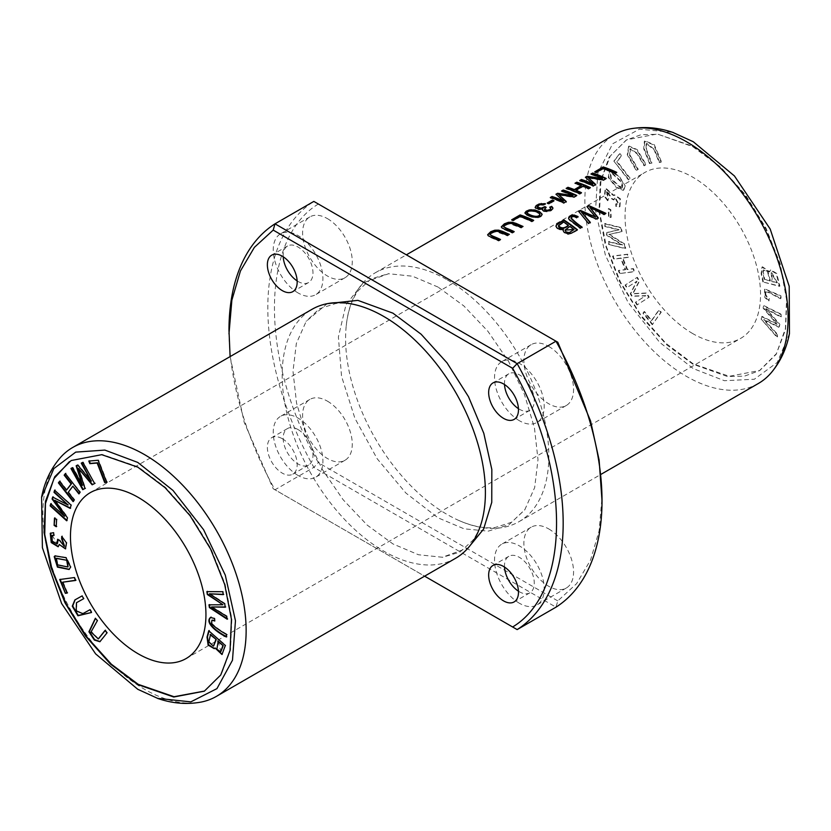 <?xml version="1.0" encoding="UTF-8"?>
<svg xmlns="http://www.w3.org/2000/svg" width="831" height="831" viewBox="0 0 831 831"><rect width="100%" height="100%" fill="white"/><g stroke="black" fill="none" stroke-linecap="round" stroke-linejoin="round"><path stroke-width="0.62" stroke-dasharray="4.16 3.12" d="M557.798 342.247L313.838 201.403A236.316 136.44 -120 0 0 313.838 467.365L555.991 607.17L557.798 600.906L576.61 583.653L590.561 560.021L599.12 530.822L602.018 497.115M71.175 460.53L102.203 454.453L138.206 466.866L165.514 487.402L190.496 515.438L210.981 548.637L225.118 584.203L231.901 619.033L230.509 650.081L221.171 674.71L204.333 691.184M758.329 383.507A143.701 82.965 60 0 1 614.628 300.531A143.701 82.965 60 0 1 614.628 134.601M447.213 279.85A143.701 82.965 60 0 1 541.095 406.484A143.701 82.965 60 0 1 519.063 521.639A143.701 82.965 60 0 1 458.577 520.351A143.701 82.965 60 0 1 346.236 325.773A143.701 82.965 60 0 1 375.363 272.734A143.701 82.965 60 0 1 447.213 279.85M609.061 216.216L608.697 208.539L610.816 209.62L611.18 217.296L608.604 216.476L610.723 217.556L610.359 209.879L608.25 208.799L608.604 216.476M614.296 160.84L619.936 153.558L621.65 155.771L617.215 161.526L630.095 178.135L628.911 179.683L613.849 161.1L628.454 179.943L629.649 178.395L616.768 161.785L621.204 156.041L619.479 153.818L613.849 161.1M619.947 273.295L618.773 270.366L625.691 269.535L621.079 258.057L614.161 258.898L612.987 255.969L627.675 254.193L628.849 257.122L622.814 257.849L627.426 269.327L633.461 268.6L634.635 271.519L619.5 273.555L634.188 271.779L633.004 268.86L626.979 269.587L622.367 258.109L628.392 257.381L627.218 254.452L612.53 256.228L613.704 259.158L620.632 258.316L625.244 269.795L618.326 270.626L619.5 273.555M769.194 300.687L765.268 297.342L764.998 288.959L780.943 295.784L781.067 298.485C775.946 296.314 767.106 290.227 766.109 292.086C765.06 294.143 766.14 296.252 769.361 298.402L768.748 300.947L768.914 298.661C765.694 296.511 764.613 294.413 765.663 292.346L766.473 291.733L765.663 292.346C766.66 290.486 775.5 296.574 780.61 298.745L780.486 296.044L764.541 289.219L764.821 297.602L768.748 300.947M608.095 200.51L604.854 196.168L605.643 188.066L613.849 195.327L614.514 194.734L620.456 198.879L619.957 206.618L616.311 206.223L616.207 203.699L618.856 204.135L615.22 197.155L614.057 199.72L612.187 198.64L606.703 190.631L608.645 198.453L607.648 200.77L608.199 198.713L606.256 190.891L611.741 198.9L613.61 199.98L614.774 197.414L618.399 204.395L615.761 203.959L615.864 206.483L619.51 206.877L620.009 199.139L614.067 195.005L613.403 195.586L605.186 188.325L604.407 196.428L607.648 200.77M609.185 244.231L608.583 241.447L622.648 244.989L607.232 235.152L606.682 232.555L619.147 229.709L605.332 226.229L604.729 223.456L621.245 227.611L622.076 231.485L609.3 234.3L624.767 244.044L625.701 248.386L608.728 244.491L625.244 248.646L624.32 244.304L608.853 234.56L621.63 231.745L620.799 227.871L604.282 223.716L604.875 226.499L618.7 229.969L606.225 232.815L606.786 235.412L622.19 245.249L608.136 241.707L608.728 244.491M637.419 304.728L635.819 302.069L645.874 295.618L632.214 296.044L630.729 293.561L636.993 281.169L627.114 287.505L625.525 284.856L637.325 277.274L639.538 280.982L633.087 293.561L646.736 293L649.219 297.155L636.962 304.987L648.762 297.415L646.279 293.26L632.63 293.821L639.091 281.242L636.868 277.544L625.068 285.116L626.657 287.775L636.536 281.429L630.282 293.821L631.768 296.303L645.417 295.878L635.372 302.328L636.962 304.987M644.534 165.577L637.47 153.486L630.365 148.666L630.075 155.2L638.26 169.327L636.671 170.282L627.706 154.545L629.057 146.069L637.19 149.58L646.134 164.621L644.087 165.836L645.677 164.881L636.733 149.84L628.61 146.339L627.26 154.805L636.214 170.542L637.813 169.586L629.628 155.459L629.919 148.926L637.024 153.745L644.087 165.836M763.325 281.678L761.622 273.399L762.442 266.782L769.61 271.727L770.742 269.795L776.694 273.441L779.894 286.103L762.868 281.938L779.436 286.363L776.237 273.7L770.295 270.065L769.163 271.986L761.996 267.042L761.165 273.659L762.868 281.938M692.794 333.626A95.804 55.313 60 0 1 630.21 249.207A95.804 55.313 60 0 1 644.887 172.443A95.804 55.313 60 0 1 740.691 227.746A95.804 55.313 60 0 1 740.691 338.373A95.804 55.313 60 0 1 692.794 333.626M692.794 146.672L718.815 165.93L744.316 194.153L765.87 229.034L780.34 265.93L786.562 299.607L785.388 328.65L776.403 353.694L759.378 370.73L744.41 376.142L727.457 376.516L692.794 364.134L666.774 344.875L641.262 316.663L619.718 281.782L605.238 244.885L599.026 211.199L600.2 182.166L609.185 157.121L626.21 140.086L641.179 134.664L658.131 134.3L692.794 146.672M625.213 185.884L623.738 190.164L616.768 187.266L608.791 177.429L609.611 170.687L619.095 175.954L625.213 185.884L618.638 176.214L609.154 170.947L608.344 177.689L616.311 187.526L623.292 190.424L624.767 186.144M761.456 318.678L761.913 316.32L777.525 324.09L763.554 307.875L763.99 305.652L781.742 314.492L781.296 316.819L766.12 308.696L779.842 324.287L779.301 327.071L764.032 319.457L777.837 334.581L777.38 336.95L761.009 318.938L776.923 337.209L777.39 334.841L763.575 319.717L778.844 327.331L779.385 324.547L765.673 308.955L780.839 317.078L781.296 314.752L763.544 305.912L763.107 308.135L777.078 324.35L761.466 316.58L761.009 318.938M659.606 162.242L654.527 149.497L646.58 143.212L646.56 149.653L651.93 163.115L649.977 163.343L644.139 148.552L644.856 140.803L654.298 144.729L661.559 162.024L659.16 162.502L661.112 162.284L653.852 144.989L644.399 141.062L643.682 148.811L649.53 163.603L651.483 163.375L646.113 149.912L646.123 143.472L654.07 149.757L659.16 162.502M652.719 324.454L643.412 312.934L644.42 311.48L651.753 320.569L659.284 309.745L661.247 312.186L652.273 324.724L660.801 312.446L658.827 310.005L651.307 320.828L643.973 311.739L642.965 313.194L652.273 324.724M327.435 218.636A35.131 20.276 60 0 1 350.381 249.591A35.131 20.276 60 0 1 345 277.741A35.131 20.276 60 0 1 327.435 276.006A35.131 20.276 60 0 1 304.489 245.052A35.131 20.276 60 0 1 309.87 216.901A35.131 20.276 60 0 1 327.435 218.636M548.73 346.402A35.131 20.276 60 0 1 571.676 377.357A35.131 20.276 60 0 1 566.295 405.507A35.131 20.276 60 0 1 548.73 403.762A35.131 20.276 60 0 1 525.774 372.807A35.131 20.276 60 0 1 531.165 344.668A35.131 20.276 60 0 1 548.73 346.402M327.435 401.165A35.131 20.276 60 0 1 350.381 432.12A35.131 20.276 60 0 1 345 460.26A35.131 20.276 60 0 1 327.435 458.525A35.131 20.276 60 0 1 304.489 427.57A35.131 20.276 60 0 1 309.87 399.42A35.131 20.276 60 0 1 327.435 401.165M548.73 528.921A35.131 20.276 60 0 1 571.676 559.876A35.131 20.276 60 0 1 566.295 588.026A35.131 20.276 60 0 1 548.73 586.291A35.131 20.276 60 0 1 525.774 555.326A35.131 20.276 60 0 1 531.165 527.186A35.131 20.276 60 0 1 548.73 528.921M318.366 204.021C259.812 239.214 259.812 359.875 318.366 462.68L557.798 600.906M438.082 287.079L412.488 276.214L388.638 273.721L363.272 282.789L345.987 304.728L338.394 336.95L341.541 376.277L354.899 418.305L377.16 458.733L405.902 493.043L438.082 517.848L464.082 528.817L488.244 531.144L509.039 524.673L524.849 509.652L534.665 487.548L538.01 459.668L534.447 427.851L524.434 394.393L508.593 361.412L487.89 331.268L463.875 305.953L438.082 287.079M228.982 330.239A236.316 136.44 -120 0 0 274.999 489.791L313.838 467.365L318.366 462.68M201.195 702.06A143.701 82.965 60 0 1 72.671 613.434A143.701 82.965 60 0 1 60.175 457.808M455.637 558.266A143.701 82.965 60 0 1 311.926 475.29A143.701 82.965 60 0 1 311.926 309.361M230.104 356.603L244.21 422.366L273.202 488.753L517.152 629.597M282.27 438.706A21.076 12.164 60 0 1 296.044 457.279A21.076 12.164 60 0 1 292.813 474.169A21.076 12.164 60 0 1 282.27 473.13A21.076 12.164 60 0 1 268.506 454.557A21.076 12.164 60 0 1 271.737 437.667A21.076 12.164 60 0 1 282.27 438.706M327.217 303.679L306.172 321.358L296.345 343.494L292.99 371.322L296.563 403.128L306.587 436.628L322.407 469.588L343.11 499.701L367.146 525.057L392.918 543.921L418.481 554.755L442.362 557.248L468.196 547.868M273.202 488.753L424.62 576.174M693.241 363.874L665.943 343.338L640.95 315.302L620.477 282.104L606.339 246.537L599.556 211.708L600.938 180.659L610.276 156.02L626.657 139.816L657.248 134.009L693.241 146.412L720.55 166.948L745.542 194.984L766.016 228.193L780.153 263.749L786.936 298.589L785.544 329.627L776.216 354.266L759.825 370.47L729.244 376.287L693.241 363.874M789.45 333.626L777.245 362.461L754.33 379.248L724.393 380.712L693.241 368.58L659.637 342.33L628.028 302.318L605.394 255.19L595.547 210.575L597.78 173.315L612.613 143.805L639.382 129.189L672.674 132.347M620.902 188.159L610.889 178.997L610.224 173.347L611.73 173.264L621.588 182.415L622.18 188.066L620.902 188.159L622.637 187.806L622.035 182.155L612.187 173.004L610.671 173.087L611.346 178.738L621.349 187.899M539.942 214.325L539.942 214.845C538.82 212.237 528.506 209.173 527.155 213.432M542.103 214.658L540.919 216.694L538.083 217.899L529.596 216.735L524.943 213.183M561.496 191.037L562.099 191.223M576.278 195.732A143.067 82.601 60 0 1 576.776 195.96L574.076 197.518L558.629 194.994M576.776 195.441L576.776 195.96M574.076 196.999L574.076 197.518M566.254 201.518L563.844 203.429A143.067 82.601 -120 0 0 550.299 198.038L550.891 197.695M563.844 202.909L563.844 203.429M550.299 197.498L550.299 198.038M563.366 201.403L556.355 194.537M555.96 194.225L555.96 194.766M573.037 196.023A143.067 82.601 -120 0 0 561.496 191.566M88.824 461.049L98.588 460.01L107.116 482.125L106.576 482.177M65.493 473.763L80.503 492.066L79.194 493.469M73.294 485.938L68.682 492.087L74.707 499.784L73.408 501.176M59.707 481.471L60.029 481.045L66.947 489.875M105.153 630.615L105.475 630.178L107.428 632.661L100.115 641.584M95.388 618.222L97.798 620.435L91.42 631.591L98.515 638.779M777.349 282.706L771.646 272.454L772.342 281.377L777.349 282.706L771.885 281.636L771.189 272.713L776.902 282.966M770.379 280.847L768.041 271.81L764.011 269.628L763.253 271.986L764.686 279.33L770.379 280.847L764.229 279.59L762.806 272.246L763.554 269.888L767.584 272.069L769.932 281.117M578.033 216.548L576.631 218.158C574.356 216.673 572.497 216.735 571.063 218.366L571.063 217.836M576.631 217.629L576.631 218.158M582.074 227.081L580.277 228.65L569.328 220.288L568.56 218.439M580.277 228.12L580.277 228.65M500.013 239.754A143.067 82.601 60 0 1 500.511 239.993L498.714 241.032L489.127 236.866L487.652 234.716M500.511 239.473L500.511 239.993M498.714 240.512L498.714 241.032M509.372 234.352L507.575 235.911L496.336 231.735L492.503 232.67L490.145 234.55M507.575 235.391L507.575 235.911M54.898 490.498L71.559 504.884L70.303 507.98M67.488 517.858L66.812 520.248M55.168 500.033L67.945 517.599M51.044 504.043L65.015 515.999M52.976 497.229L68.516 504.76M53.516 532.702L53.994 535.05M50.722 533.035L53.963 532.432M57.609 539.288L59.925 540.098L64.548 546.154M52.228 535.424L57.329 543.806M58.232 539.651L58.056 539.028M62.148 536.753L66.896 542.56L65.701 548.751M59.718 544.253L58.357 546.621M60.248 579.446L74.769 577.296L75.964 580.204L75.434 580.277M63.083 581.949L67.519 592.825L66.989 592.887M208.664 640.369L209.121 640.109L209.235 641.781L213.681 645.916M210.555 634.417L209.121 640.109M209.038 631.03L225.762 645.209L222.199 654.371M215.478 647.713L214.471 648.533M218.2 641.22L220.859 651.66M54.898 518.378L57.038 519.198L56.259 526.189M574.034 230.052A143.067 82.601 -120 0 0 569.941 226.925L565.111 230.312M569.941 226.396L569.941 226.925M568.342 225.762A143.067 82.601 -120 0 0 563.688 222.531L558.463 226.167M563.688 222.002L563.688 222.531M559.149 224.702L559.149 225.222M577.046 229.99A143.067 82.601 60 0 1 577.431 230.301L572.092 233.376L567.947 234.394L564.966 233.48L563.127 230.665M577.431 229.761L577.431 230.301M563.408 229.855L558.723 229.616L556.51 228.006L555.918 226.229M81.241 463.147L83.277 462.067L94.62 483.507M78.955 468.237L85.406 488.264M71.393 468.227L72.972 467.386L82.851 485.138M76.608 465.547L78.083 464.747L91.732 480.941M547.224 203.013L547.774 203.221M553.456 201.019A143.067 82.601 60 0 1 554.007 201.227L548.896 204.177A143.067 82.601 -120 0 0 547.224 203.543M554.007 200.697L554.007 201.227M548.896 203.647L548.896 204.177M605.425 213.598L605.913 213.847L604.075 214.917L589.781 207.833M605.913 213.318L605.913 213.847M604.075 214.377L604.075 214.917M598.247 217.743L596.087 219.519L581.44 212.643M596.087 218.989L596.087 219.519M590.29 222.334L588.493 223.913L578.968 211.728M588.493 223.373L588.493 223.913M578.656 211.386L578.656 211.905M595.578 217.566L586.935 207.127M214.606 618.534L214.741 620.477M210.659 617.36L215.063 618.274M211.531 623.582L211.978 623.323C214.897 626.574 219.883 630.199 226.925 634.188L226.375 636.463M212.123 620.092L211.978 623.323M574.99 183.246L575.582 183.433M589.844 187.899A143.067 82.601 60 0 1 590.332 188.138L588.545 189.167A143.067 82.601 -120 0 0 582.978 186.695L575.935 190.756M590.332 187.609L590.332 188.138M588.545 188.647L588.545 189.167M582.978 186.165L582.978 186.695M581.004 193A143.067 82.601 60 0 1 581.503 193.239L579.706 194.267A143.067 82.601 -120 0 0 566.16 188.876L566.752 188.533M581.503 192.709L581.503 193.239M579.706 193.748L579.706 194.267M566.16 188.346L566.16 188.876M581.378 186.051A143.067 82.601 -120 0 0 574.99 183.776M511.657 219.81L512.249 219.997M533.17 220.61A143.067 82.601 60 0 1 533.668 220.849L531.882 221.887A143.067 82.601 -120 0 0 519.926 217.016L513.257 220.869A143.067 82.601 -120 0 0 511.657 220.34M533.668 220.329L533.668 220.849M531.882 221.358L531.882 221.887M519.926 216.476L519.926 217.016M513.257 220.329L513.257 220.869M207.366 591.61L223.238 591.464L223.207 594.331M224.713 603.815L225.211 606.973M209.89 593.542L225.159 603.555M226.707 616.373L227.06 618.596M211.988 606.713L227.154 616.114M209.464 604.833L223.394 604.49M513.683 231.87A143.067 82.601 60 0 1 514.181 232.098L512.384 233.137L502.797 228.982L501.322 226.821M514.181 231.579L514.181 232.098M512.384 232.618L512.384 233.137M523.042 226.458L521.245 228.026L510.005 223.84L506.172 224.775L503.815 226.655M521.245 227.497L521.245 228.026M76.712 602.589L76.701 610.764L83.339 613.382L90.402 609.445L91.992 612.239M82.082 595.91L84.128 598.445M75.122 599.795L82.529 595.65M545.344 203.637L543.9 205.215L539.776 205.309L537.46 206.961M544.793 204.042L545.344 204.166M543.9 204.686L543.9 205.215M545.687 207.563L546.175 207.833L544.523 209.329M546.175 207.303L546.175 207.833M550.693 208.695L549.727 207.698M552.895 208.363L551.472 210.617L547.774 211.936L543.401 211.386L542.466 209.879M542.757 209.277L538.395 209.817L535.766 208.851L535.206 207.459M594.747 171.84L595.339 172.027M616.259 172.64A143.067 82.601 60 0 1 616.758 172.879L614.961 173.918A143.067 82.601 -120 0 0 603.015 169.046L596.336 172.9A143.067 82.601 -120 0 0 594.747 172.37M616.758 172.36L616.758 172.879M614.961 173.388L614.961 173.918M603.015 168.506L603.015 169.046M596.336 172.36L596.336 172.9M590.934 174.032L591.527 174.23M605.716 178.727A143.067 82.601 60 0 1 606.215 178.966L603.514 180.524L588.068 178M606.215 178.447L606.215 178.966M603.514 180.005L603.514 180.524M595.692 184.513L593.282 186.435A143.067 82.601 -120 0 0 579.737 181.044L580.329 180.691M593.282 185.915L593.282 186.435M579.737 180.504L579.737 181.044M592.804 184.409L585.793 177.543M585.398 177.232L585.398 177.772M602.475 179.029A143.067 82.601 -120 0 0 590.934 174.572M56.539 558.287L58.056 564.654L68.08 566.815M55.251 555.762L66.449 557.424L71.082 566.825L69.316 569.339M519.375 603.233A35.131 20.276 60 0 1 496.419 572.279A35.131 20.276 60 0 1 501.81 544.128A35.131 20.276 60 0 1 519.375 545.874A35.131 20.276 60 0 1 542.321 576.828A35.131 20.276 60 0 1 536.94 604.978A35.131 20.276 60 0 1 519.375 603.233M504.5 567.043A21.076 12.164 60 0 1 508.832 556.303A21.076 12.164 60 0 1 519.375 557.341A21.076 12.164 60 0 1 533.138 575.914A21.076 12.164 60 0 1 529.908 592.804A21.076 12.164 60 0 1 519.375 591.765A21.076 12.164 60 0 1 518.44 591.194M298.08 475.467A35.131 20.276 60 0 1 275.134 444.512A35.131 20.276 60 0 1 280.514 416.373A35.131 20.276 60 0 1 298.08 418.107A35.131 20.276 60 0 1 321.026 449.062A35.131 20.276 60 0 1 315.645 477.212A35.131 20.276 60 0 1 298.08 475.467M298.08 429.585A21.076 12.164 60 0 1 311.843 448.158A21.076 12.164 60 0 1 308.613 465.038A21.076 12.164 60 0 1 298.08 463.999A21.076 12.164 60 0 1 284.306 445.426A21.076 12.164 60 0 1 287.536 428.536A21.076 12.164 60 0 1 298.08 429.585M519.375 420.715A35.131 20.276 60 0 1 496.419 389.76A35.131 20.276 60 0 1 501.81 361.61A35.131 20.276 60 0 1 519.375 363.355A35.131 20.276 60 0 1 542.321 394.31A35.131 20.276 60 0 1 536.94 422.449A35.131 20.276 60 0 1 519.375 420.715M504.5 384.524A21.076 12.164 60 0 1 508.832 373.784A21.076 12.164 60 0 1 519.375 374.823A21.076 12.164 60 0 1 533.138 393.395A21.076 12.164 60 0 1 529.908 410.285A21.076 12.164 60 0 1 519.375 409.236A21.076 12.164 60 0 1 518.44 408.665M298.08 292.948A35.131 20.276 60 0 1 275.134 261.994A35.131 20.276 60 0 1 280.514 233.843A35.131 20.276 60 0 1 298.08 235.589A35.131 20.276 60 0 1 321.026 266.543A35.131 20.276 60 0 1 315.645 294.693A35.131 20.276 60 0 1 298.08 292.948M283.205 256.758A21.076 12.164 60 0 1 287.536 246.018A21.076 12.164 60 0 1 298.08 247.056A21.076 12.164 60 0 1 311.843 265.629A21.076 12.164 60 0 1 308.613 282.519A21.076 12.164 60 0 1 298.08 281.48A21.076 12.164 60 0 1 297.145 280.909M538.083 217.379L538.083 217.899M558.494 225.544L558.494 226.074M519.063 521.639L600.896 474.397M375.363 272.734L406.38 254.826M186.102 658.557L740.691 338.373M90.309 492.627L644.887 172.443M484.764 505.227C483.081 520.092 479.072 531.83 472.725 540.42L459.917 552.106L442.393 557.352M372.423 310.649C358.712 304.676 346.548 302.287 335.921 303.481L319.416 308.727L306.099 321.275M458.577 520.351C472.288 526.324 484.452 528.713 495.079 527.519L511.584 522.273L524.901 509.725M346.236 325.773C347.919 310.908 351.929 299.17 358.275 290.58L371.083 278.894L388.596 273.648M542.124 214.917L542.124 214.398M524.912 213.432L524.912 212.902M568.529 218.698L568.529 218.179M563.106 230.935L563.106 230.405M555.897 226.479L555.897 225.949M552.916 208.623L552.916 208.103M542.435 210.15L542.435 209.63M535.185 207.729L535.185 207.199M531.165 527.186L501.81 544.128M566.295 588.026L536.94 604.978M508.832 556.303L493.022 565.423M529.908 592.804L514.098 601.935M309.87 399.42L280.514 416.373M345 460.26L315.645 477.212M287.536 428.536L271.737 437.667M308.613 465.038L292.813 474.169M531.165 344.668L501.81 361.61M566.295 405.507L536.94 422.449M508.832 373.784L493.022 382.904M529.908 410.285L514.098 419.416M309.87 216.901L280.514 233.843M345 277.741L315.645 294.693M287.536 246.018L271.737 255.138M308.613 282.519L292.813 291.65"/><path stroke-width="1.25" d="M424.62 576.174L517.152 629.597L555.991 607.17A236.316 136.44 -120 0 0 602.018 500.761A236.316 136.44 -120 0 0 555.991 341.209L557.798 342.247L590.561 420.974L599.12 460.052L602.018 500.761M517.152 629.597A236.316 136.44 -120 0 0 517.152 363.635L555.991 341.209L313.838 201.403L274.999 223.83A236.316 136.44 -120 0 0 228.982 330.239L230.104 356.603M512.634 626.979C571.188 591.817 571.188 471.104 512.634 368.32L517.152 363.635L274.999 223.83L273.202 230.094L254.39 247.347L240.439 270.979L231.87 300.157L228.982 333.885M70.625 567.085L65.992 557.694L55.023 555.887L54.202 556.583L57.432 567.116L69.098 569.484L70.625 567.085M59.718 579.519L65.348 593.313L67.062 593.085L62.626 582.209L75.507 580.474L74.323 577.555L59.718 579.519M53.516 532.702L50.265 533.294L51.221 542.57L58.139 546.767L59.261 544.513L65.483 548.896L66.449 542.82L61.723 536.462L61.619 538.872L64.33 546.31L59.468 540.368L57.609 539.288L57.121 543.952L52.228 541.137L51.979 535.538L54.057 535.382L53.516 532.702M54.597 490.228L53.994 492.316L68.059 505.019L52.654 497.052L52.093 499.005L64.569 516.259L50.743 503.773L50.14 505.861L66.657 520.777L67.488 517.858L54.721 500.304L70.178 508.406L71.113 505.144L54.597 490.228M105.028 630.438L98.287 638.925L91.005 632.027L97.341 620.695L95.388 618.222L88.927 631.768L94.35 640.057L99.886 641.729L106.97 632.921L105.028 630.438M65.358 473.597L64.184 475.166L71.102 483.985L66.49 490.134L59.572 481.305L58.399 482.873L73.086 501.612L74.26 500.044L68.225 492.347L72.848 486.197L78.872 493.894L80.046 492.326L65.358 473.597M98.131 460.27L88.824 461.049L89.831 463.656L97.165 463.044L104.696 482.551L106.659 482.385L98.131 460.27M138.206 653.82A95.804 55.313 60 0 1 75.621 569.391A95.804 55.313 60 0 1 90.309 492.627A95.804 55.313 60 0 1 186.102 547.941A95.804 55.313 60 0 1 186.102 658.557A95.804 55.313 60 0 1 138.206 653.82M204.561 691.049L174.053 696.721L138.206 684.328L111.271 664.135L86.569 636.629L66.179 604.023L51.906 569.006L44.729 534.52L45.466 503.524L53.984 478.563L69.451 461.61M208.737 630.76L207.033 637.076L208.103 645.064L214.242 648.679L215.021 647.972L221.981 654.516L225.305 645.469L208.737 630.76M54.472 518.108L54.108 525.358L56.228 526.719L56.591 519.458L54.472 518.108M82.83 462.327L81.241 463.147L91.285 481.201L77.636 465.017L76.151 465.776L82.404 485.397L72.526 467.645L70.936 468.466L82.736 489.667L84.959 488.524L78.498 468.497L92.148 484.816L94.63 483.528L82.83 462.327M210.69 617.35C204.634 621.91 215.156 631.435 226.354 636.993L226.479 634.448C219.436 630.459 214.45 626.834 211.531 623.582L211.874 620.186L214.772 621.006L214.606 618.534L210.42 617.475M206.867 591.61L207.324 594.497L222.937 604.75L208.965 604.833L209.402 607.565L227.154 619.22L226.707 616.373L211.531 606.973L225.253 607.222L224.713 603.815L209.443 593.801L223.248 594.622L222.791 591.724L206.867 591.61M89.945 609.705L82.882 613.642L76.172 610.91L76.462 602.724L83.671 598.704L82.082 595.91L74.873 599.93L72.266 606.204L77.937 615.781L91.545 612.499L89.945 609.705M406.38 254.826L614.628 134.601A143.701 82.965 60 0 1 629.805 128.94A143.701 82.965 60 0 1 686.479 141.717A143.701 82.965 60 0 1 776.154 255.647A143.701 82.965 60 0 1 770.825 373.192A143.701 82.965 60 0 1 758.329 383.507L600.896 474.397M592.669 173.035L590.934 174.032A143.701 82.965 60 0 1 602.475 178.499L587.018 176.297L585.398 177.232L592.804 183.88A143.701 82.965 -120 0 0 581.461 179.506L579.737 180.504A143.701 82.965 60 0 1 593.282 185.915L595.692 184.513L588.068 177.47L603.514 180.005L606.215 178.447A143.701 82.965 -120 0 0 592.669 173.035L592.669 173.575A143.067 82.601 60 0 1 605.716 178.727M603.213 166.948L594.747 171.84A143.701 82.965 60 0 1 596.336 172.36L603.015 168.506A143.701 82.965 60 0 1 614.961 173.388L616.758 172.36A143.701 82.965 -120 0 0 603.213 166.948L603.213 167.488A143.067 82.601 60 0 1 616.259 172.64M545.344 203.637L539.132 203.969L536.161 205.558L535.206 207.449L538.592 209.319L542.757 208.747L542.633 210.233L544.232 211.199L550.351 210.7L552.667 208.945L552.916 207.968L551.691 206.348L549.727 207.168L550.735 208.425L550.008 209.505L547.11 210.347L544.492 209.256L546.175 207.303L544.897 206.607L541.272 208.166L537.512 207.106L537.813 205.859L539.641 204.821L543.9 204.686L545.344 203.637M514.181 231.579A143.701 82.965 -120 0 0 506.359 228.193L503.939 226.853L503.929 225.907L509.029 223.362L511.699 223.549L521.245 227.497L523.042 226.458L516.041 223.394L512.291 222.251L508.458 222.313L504.375 223.809L501.322 226.821L501.997 227.954L512.384 232.618L514.181 231.579M520.123 214.917L511.657 219.81A143.701 82.965 60 0 1 513.257 220.329L519.926 216.476A143.701 82.965 60 0 1 531.882 221.358L533.668 220.329A143.701 82.965 -120 0 0 520.123 214.917L520.123 215.458A143.067 82.601 60 0 1 533.17 220.61M576.787 182.207L574.99 183.246A143.701 82.965 60 0 1 581.378 185.521L574.335 189.582A143.701 82.965 -120 0 0 567.957 187.307L566.16 188.346A143.701 82.965 60 0 1 579.706 193.748L581.503 192.709A143.701 82.965 -120 0 0 575.935 190.226L582.978 186.165A143.701 82.965 60 0 1 588.545 188.647L590.332 187.609A143.701 82.965 -120 0 0 576.787 182.207L576.787 182.737A143.067 82.601 60 0 1 589.844 187.899M588.764 205.548L586.935 206.607L595.578 217.036L580.391 210.388L578.656 211.386L588.493 223.373L590.29 222.334L581.44 212.123L596.087 218.989L598.247 217.743L589.781 207.303L604.075 214.377L605.913 213.318L588.764 205.548L605.425 213.598M552.335 200.063L547.224 203.013A143.701 82.965 60 0 1 548.896 203.647L554.007 200.697A143.701 82.965 -120 0 0 552.335 200.063L552.335 200.593A143.067 82.601 60 0 1 553.456 201.019M563.875 219.914L556.677 224.38L555.929 226.24L557.528 228.432L560.759 229.585L563.408 229.325L563.106 230.405L564.187 232.41L568.456 233.885L572.019 232.877L577.431 229.761A143.701 82.965 -120 0 0 563.875 219.914L563.875 220.444A143.067 82.601 60 0 1 577.046 229.99M538.083 217.379L541.334 215.852L542.103 214.169L539.62 211.666L534.915 209.963L529.378 209.9L526.148 211.261L524.912 212.871L526.74 214.917L531.663 216.912L538.083 217.379M563.231 190.029L561.496 191.037A143.701 82.965 60 0 1 573.037 195.503L557.58 193.291L555.96 194.225L563.366 200.884A143.701 82.965 -120 0 0 552.023 196.5L550.299 197.498A143.701 82.965 60 0 1 563.844 202.909L566.254 201.518L558.629 194.464L574.076 196.999L576.776 195.441A143.701 82.965 -120 0 0 563.231 190.029L563.231 190.569A143.067 82.601 60 0 1 576.278 195.732M578.033 216.548L574.065 215.011L571.364 215.416L568.757 217.348L568.809 219.104L580.277 228.12L582.074 227.081C577.524 223.996 573.857 220.911 571.063 217.836C572.486 216.216 574.346 216.143 576.631 217.629L578.033 216.548M571.042 218.428L571.063 217.836M500.511 239.473A143.701 82.965 -120 0 0 492.69 236.087L490.269 234.747L490.259 233.802L495.359 231.257L498.029 231.444L507.575 235.391L509.372 234.352L502.371 231.288L498.621 230.145L494.788 230.208L490.706 231.704L487.652 234.716L488.327 235.838L498.714 240.512L500.511 239.473M137.759 684.588L110.43 664.052L85.468 636.047L64.963 602.787L50.826 567.241L44.064 532.432L45.445 501.342L54.763 476.724L71.175 460.53L101.746 454.682L137.759 467.126L165.078 487.652L190.039 515.667L210.544 548.927L224.682 584.463L231.444 619.272L230.062 650.372L220.745 674.98L204.333 691.184L173.762 697.022L137.759 684.588M137.759 462.42L172.993 490.435L203.585 529.679L225.294 575.156L235.464 620.747L232.472 660.261L216.943 688.629L190.818 701.873L157.599 698.341L137.759 689.283L95.627 653.883L61.608 603.524L42.402 547.733L41.602 497.416L53.838 468.591L75.725 452.116L104.862 450.09L137.759 462.42M41.55 497.364C44.49 482.105 50.701 468.923 60.175 457.808A143.701 82.965 60 0 1 72.671 447.494A143.701 82.965 60 0 1 144.521 454.609A143.701 82.965 60 0 1 238.404 581.243A143.701 82.965 60 0 1 216.372 696.399A143.701 82.965 60 0 1 201.195 702.06C186.84 704.709 172.308 703.493 157.62 698.414M72.671 447.494L311.926 309.361A143.701 82.965 60 0 1 372.423 310.649A143.701 82.965 60 0 1 383.787 316.476A143.701 82.965 60 0 1 484.764 505.227A143.701 82.965 60 0 1 455.637 558.266L216.372 696.399M282.27 256.187A21.076 12.164 60 0 1 296.044 274.76A21.076 12.164 60 0 1 292.813 291.65A21.076 12.164 60 0 1 282.27 290.601A21.076 12.164 60 0 1 268.506 272.028A21.076 12.164 60 0 1 271.737 255.138A21.076 12.164 60 0 1 282.27 256.187M503.565 383.953A21.076 12.164 60 0 1 517.339 402.526A21.076 12.164 60 0 1 514.098 419.416A21.076 12.164 60 0 1 503.565 418.367A21.076 12.164 60 0 1 489.791 399.794A21.076 12.164 60 0 1 493.022 382.904A21.076 12.164 60 0 1 503.565 383.953M503.565 566.472A21.076 12.164 60 0 1 517.339 585.045A21.076 12.164 60 0 1 514.098 601.935A21.076 12.164 60 0 1 503.565 600.886A21.076 12.164 60 0 1 489.791 582.313A21.076 12.164 60 0 1 493.022 565.423A21.076 12.164 60 0 1 503.565 566.472M468.196 547.868L483.6 529.108L491.755 502.319L491.827 469.494L483.798 433.304L468.518 396.74L446.995 362.804L421.088 334.187L392.918 313.152L357.87 300.365L327.217 303.679M512.634 368.32L273.202 230.094M672.674 132.347L693.241 141.717L734.427 175.943L770.181 229.024L789.211 286.29L789.45 333.626C786.51 348.885 780.299 362.077 770.825 373.192M527.124 212.809L527.155 213.432C528.381 215.198 538.208 219.311 539.942 214.845M527.155 213.432L527.155 212.902C528.423 208.664 538.8 211.687 539.942 214.325C538.27 218.771 528.391 214.689 527.155 212.902L527.072 213.068M524.943 213.183L531.082 210.181L533.544 210.253L540.898 212.985L542.103 214.658M539.942 214.325L539.953 214.907M562.099 191.223L563.231 190.569M558.629 194.464L566.254 202.037M550.891 197.695L552.023 197.03A143.067 82.601 60 0 1 563.366 201.403L563.366 200.884M552.023 196.5L552.023 197.03M556.355 194.537L557.58 193.831L573.037 195.503M557.58 193.291L557.58 193.831M107.116 482.125L105.142 482.292L97.622 462.784L90.288 463.397L89.281 460.79M64.184 475.166L65.815 473.338M79.329 493.635L72.848 486.197M73.533 501.353L58.845 482.614L60.029 481.045M66.49 490.134L71.559 483.725L64.641 474.896M98.515 638.779L105.475 630.178M100.115 641.584L94.651 639.652L89.384 631.56L95.523 618.389M568.56 218.439L570.087 216.579L573.078 215.541L578.033 217.068M571.063 218.366C573.837 221.441 577.503 224.526 582.074 227.611M490.145 234.55L492.69 236.617A143.067 82.601 60 0 1 500.013 239.754M487.683 234.976L491.256 231.953L497.146 230.53L508.873 234.643M53.994 492.316L55.043 489.968M54.721 500.304L70.635 508.146M67.114 520.518L50.598 505.601L51.19 503.513M64.569 516.259L52.55 498.745L53.101 496.793M68.059 505.019L54.451 492.056M53.994 535.05L52.228 535.424M57.329 543.806L58.232 539.651M61.619 538.872L62.18 536.203M64.548 546.154L62.076 538.613M59.261 544.513L65.701 548.751M58.357 546.621L51.532 542.082L50.722 533.035M65.348 593.313L60.164 579.259M75.964 580.204L62.626 582.209M67.519 592.825L65.794 593.054M217.753 641.48L223.217 645.666L218.2 641.22L216.86 649.229L220.651 651.816L222.76 645.926M210.098 634.687L216.247 639.475L210.555 634.417L208.778 642.041L213.463 646.071L215.8 639.745M214.471 648.533L208.446 644.607L207.48 636.816L209.183 630.49M215.021 647.972L222.199 654.371M213.681 645.916L216.247 639.475M220.859 651.66L223.217 645.666M54.108 525.358L54.929 517.838M56.685 526.459L54.566 525.099M569.941 226.396A143.701 82.965 60 0 1 574.034 229.522L569.318 232.587L565.984 231.953L565.08 230.073L569.941 226.396M568.342 225.232C564.363 228.598 561.081 228.702 558.494 225.544L563.688 222.002A143.701 82.965 60 0 1 568.342 225.232L568.342 225.762C566.285 227.891 558.941 230.509 558.494 226.074M555.918 226.229L556.76 224.817L563.875 220.444M563.408 229.325L563.127 230.665M558.463 226.167L558.494 225.544M574.034 229.522L565.08 230.073M95.077 483.268L92.594 484.556L78.498 468.497M85.406 488.264L83.183 489.407L71.383 468.206M82.404 485.397L76.597 465.516M91.285 481.201L81.687 462.888M547.774 203.221L552.335 200.593M587.247 206.95L588.764 206.067M589.781 207.303L598.247 218.273M581.44 212.123L590.29 222.864M578.968 211.728L580.391 210.908L595.578 217.036M580.391 210.388L580.391 210.908M214.741 620.477L212.123 620.092M226.801 636.733C215.603 631.176 205.08 621.65 211.136 617.09M575.582 183.433L576.787 182.737M575.935 190.226L575.935 190.756A143.067 82.601 60 0 1 581.004 193M566.752 188.533L567.957 187.837A143.067 82.601 60 0 1 574.335 190.112L581.378 185.521M567.957 187.307L567.957 187.837M574.335 189.582L574.335 190.112M512.249 219.997L520.123 215.458M207.324 594.497L207.324 591.34M209.443 593.801L223.705 594.362M211.531 606.973L225.7 606.962M227.611 618.96L209.859 607.305L209.422 604.573M222.937 604.75L207.781 594.238M503.815 226.655L506.359 228.722A143.067 82.601 60 0 1 513.683 231.87M501.353 227.081L504.926 224.069L510.816 222.635L522.543 226.749M91.545 612.489L78.259 615.418L72.723 605.996L75.122 599.795M83.671 598.704L76.712 602.589M535.206 207.459L536.13 206.119L539.548 204.374L545.344 204.166M544.897 206.607L545.687 207.563M537.46 206.961L538.54 208.384L540.815 208.726L544.897 207.137M544.523 209.329L544.959 210.305L547.65 210.845L550.174 209.9L550.693 208.695M550.195 207.501L551.691 206.867L552.895 208.363M551.691 206.348L551.691 206.867M542.757 208.747L542.466 209.879M595.339 172.027L603.213 167.488M591.527 174.23L592.669 173.575M588.068 177.47L595.692 185.043M580.329 180.691L581.461 180.036A143.067 82.601 60 0 1 592.804 184.409L592.804 183.88M581.461 179.506L581.461 180.036M585.793 177.543L587.018 176.837L602.475 179.029L602.475 178.499M587.018 176.297L587.018 176.837M66.76 560.603L67.872 566.96L57.599 564.914L56.29 558.411L67.218 560.343L56.539 558.287M69.316 569.339L57.723 566.711L54.659 556.323L55.251 555.762M68.08 566.815L67.218 560.343M518.44 591.194A21.076 12.164 60 0 1 504.5 567.043M518.44 408.665A21.076 12.164 60 0 1 504.5 384.524M297.145 280.909A21.076 12.164 60 0 1 283.205 256.758M531.082 209.651L531.082 210.181M574.065 215.011L574.065 215.53M492.69 236.087L492.69 236.617M558.712 222.905L558.712 223.425M506.359 228.193L506.359 228.722M541.241 203.47L541.241 204M673.37 132.586C658.682 127.507 644.16 126.291 629.805 128.94M490.082 234.83L490.082 234.29M503.752 226.936L503.752 226.406M537.418 207.231L537.418 206.701M544.461 209.599L544.461 209.069M550.735 208.945L550.735 208.425M535.185 207.729L535.185 207.199"/></g></svg>
